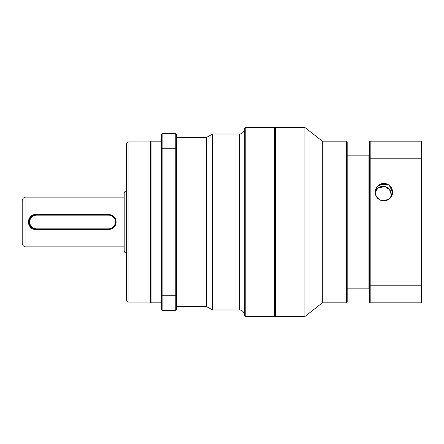 <?xml version="1.0" encoding="UTF-8"?>
<svg xmlns="http://www.w3.org/2000/svg" width="444" height="444" viewBox="0 0 444 444"><rect width="100%" height="100%" fill="white"/><g stroke="black" fill="none" stroke-linecap="round" stroke-linejoin="round"><path stroke-width="0.67" d="M369.563 155.772L368.942 155.15L347.18 155.15M369.563 288.228L368.942 288.85L368.942 155.15M346.559 141.159L347.18 141.78L347.18 302.22L346.559 302.841L346.559 141.159L322.305 141.159L304.895 127.478L275.419 127.478L275.419 316.522L275.041 316.15L275.041 127.85L275.419 127.478M368.942 288.85L347.18 288.85M346.559 302.841L322.305 302.841L322.305 141.159M322.305 302.841L304.895 316.522L304.895 127.478M304.895 316.522L275.419 316.522M275.041 128.1L274.42 127.478L245.815 127.478A1.493 1.493 0 0 0 244.322 128.971L244.322 315.029A1.493 1.493 0 0 0 245.815 316.522L245.815 127.478M275.041 315.9L274.42 316.522L274.42 127.478M22.2 243.146L22.2 200.855A3.73 3.73 0 0 1 25.93 197.125L25.93 246.875A3.73 3.73 0 0 1 22.2 243.146M274.42 316.522L245.815 316.522M239.349 309.99L239.349 134.01L212.609 134.01L206.516 137.429L206.516 306.571L212.609 309.99L239.349 309.99A4.973 4.973 0 0 1 244.322 314.968M239.349 134.01A4.973 4.973 0 0 0 244.322 129.032M212.609 309.99L212.609 134.01M206.516 137.429L176.418 137.429M206.516 306.571L176.418 306.571M161.494 141.159L151.049 141.159L151.049 302.841L161.494 302.841M151.049 302.841L150.3 302.092L150.3 141.908L151.049 141.159M150.3 141.908L128.91 141.908A2.486 2.486 0 0 0 126.423 144.394L126.423 299.606A2.486 2.486 0 0 0 128.91 302.092L128.91 141.908M150.3 302.092L128.91 302.092M126.423 190.92A2.486 2.486 0 0 0 124.181 193.395L124.181 250.605A2.486 2.486 0 0 0 126.423 253.08M35.881 214.535C26.263 214.069 26.24 229.92 35.881 229.465L36.502 229.465A7.465 7.465 0 0 1 29.038 222A7.465 7.465 0 0 1 36.502 214.535L35.881 214.535A7.465 7.465 0 0 0 28.416 221.994M108.636 228.838A6.838 6.838 0 0 0 115.479 222A6.838 6.838 0 0 0 108.636 215.162L36.502 215.162A6.838 6.838 0 0 0 29.665 222A6.838 6.838 0 0 0 36.502 228.838L108.636 228.838L108.636 229.465L110.811 229.137A7.465 7.465 0 0 1 108.636 229.465L36.502 229.465A7.465 7.465 0 0 1 29.038 222A7.465 7.465 0 0 1 36.502 214.535L108.636 214.535A7.465 7.465 0 0 1 116.1 222A7.465 7.465 0 0 1 108.636 229.465A7.465 7.465 0 0 0 116.1 222L113.375 227.766M116.1 222.006A7.465 7.465 0 0 1 111.505 228.888L112.787 228.205M115.956 220.54L115.529 219.142M115.212 218.476L114.408 217.266M113.914 216.728L112.793 215.806M111.505 215.112L110.112 214.685M124.181 197.125L25.93 197.125M124.181 246.875L25.93 246.875M161.494 295.51L161.494 134.321L162.116 133.7L175.796 133.7L175.796 148.263L162.116 148.263L162.116 295.737L175.796 295.737L175.796 148.263L176.418 148.49L176.418 309.679L175.796 310.301L162.116 310.301L162.116 295.737L161.494 295.51L161.494 309.679L162.116 310.301M162.116 133.7L162.116 148.263L161.494 148.49M175.796 310.301L175.796 295.737L176.418 295.51M175.796 133.7L176.418 134.321L176.418 148.49M28.56 223.46A7.465 7.465 0 0 0 30.109 226.734M380.175 200.033L376.323 196.492L375.163 192.152A8.708 8.708 0 0 0 383.866 200.855A8.708 8.708 0 0 0 392.574 192.152A8.708 8.708 0 0 0 383.866 183.444A8.708 8.708 0 0 0 375.163 192.152L377.061 186.724L382.756 183.516M392.08 195.033L388.417 199.572L381.973 200.649M383.882 183.444L387.862 184.415M389.288 185.342L392.574 192.152M421.178 141.159L370.185 141.159L370.185 158.813L421.178 158.813L421.178 141.159L421.8 141.78L421.8 302.22L421.178 302.841L421.178 285.187L370.185 285.187L370.185 302.841L421.178 302.841M370.185 302.841L369.563 302.22L369.563 141.78L370.185 141.159M369.563 159.03L370.185 158.813L370.185 285.187L369.563 284.97M421.8 284.97L421.178 285.187L421.178 158.813L421.8 159.03M375.163 191.986A8.27 8.27 0 0 1 391.269 194.639L390.776 197.452A8.27 8.27 0 0 0 391.269 194.639L389.555 189.599L384.954 186.602L378.221 187.884L375.163 191.986M379.348 184.71L388.383 184.71L379.348 184.71M392.324 194.217L392.324 190.088M108.636 215.162L108.636 214.535M36.502 229.465L36.502 228.838M36.502 214.535L36.502 215.162"/></g></svg>
